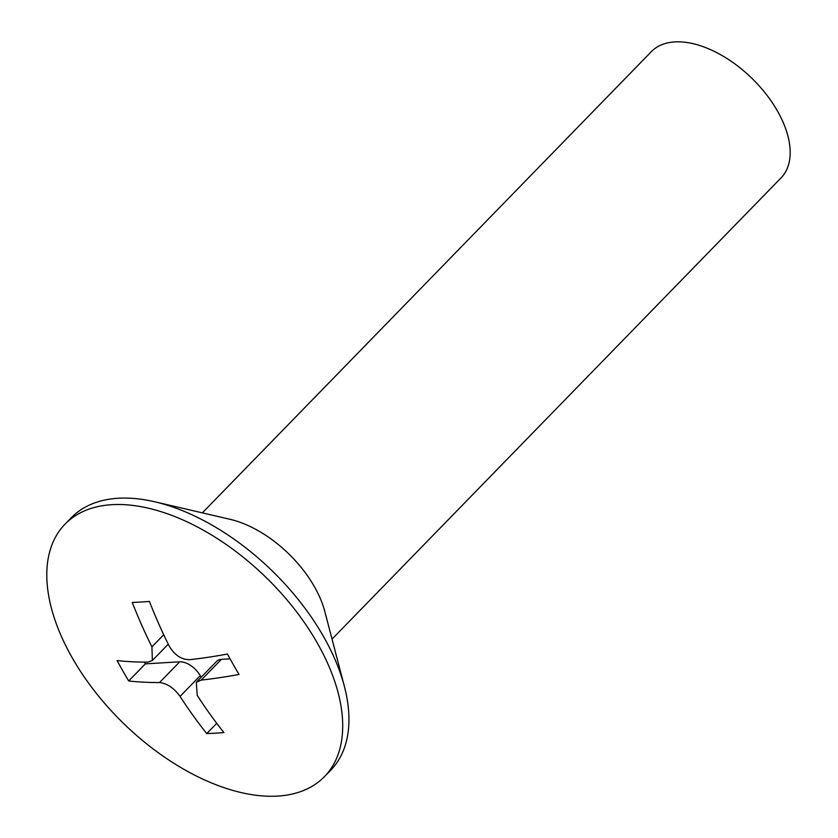 <?xml version="1.0" encoding="UTF-8"?>
<svg xmlns="http://www.w3.org/2000/svg" width="838" height="838" viewBox="0 0 838 838"><rect width="100%" height="100%" fill="white"/><g stroke="black" fill="none" stroke-linecap="round" stroke-linejoin="round"><path stroke-width="1.26" d="M324.442 776.648L330.696 770.216A180.998 102.016 -135.8 0 0 344.376 686.385A180.998 102.016 -135.8 0 0 154.758 501.784A180.998 102.016 -135.8 0 0 118.231 498.254A180.998 102.016 -135.8 0 0 71.324 517.706L65.06 524.127A180.998 102.016 -135.8 0 0 95.071 691.727A180.998 102.016 -135.8 0 0 277.525 796.1A180.998 102.016 -135.8 0 0 324.442 776.648A180.998 102.016 -135.8 0 0 294.431 609.058A180.998 102.016 -135.8 0 0 111.978 504.675A180.998 102.016 -135.8 0 0 65.06 524.127M332.026 639.122L781.058 177.886A90.504 51.013 -135.8 0 0 766.047 94.086A90.504 51.013 -135.8 0 0 674.82 41.9A90.504 51.013 -135.8 0 0 651.367 51.631L202.335 512.866M140.742 602.04A463.498 175.132 -29.6 0 0 149.415 601.433A470.422 345.549 86.6 0 0 169.087 645.836C174.461 655.023 181.301 659.642 189.618 659.684A470.422 177.75 -29.6 0 0 227.465 654.049A463.498 340.458 86.6 0 0 239.05 674.443A470.422 177.75 150.4 0 1 201.214 680.089L196.291 682.279L197.223 695.383A470.422 345.549 86.6 0 0 223.914 732.569A463.498 175.132 150.4 0 1 215.24 733.177A463.498 175.132 150.4 0 1 206.756 733.585A470.422 345.549 -93.4 0 1 180.065 696.399C173.937 687.977 167.097 683.368 159.524 682.551A470.422 177.75 150.4 0 1 128.706 680.969A463.498 340.458 -93.4 0 1 117.121 660.574A470.422 177.75 -29.6 0 0 147.938 662.146L152.38 660.438L151.919 646.852A470.422 345.549 -93.4 0 1 132.257 602.449A463.498 175.132 -29.6 0 0 140.742 602.04M344.376 686.385L324.84 611.604A90.504 51.013 -135.8 0 0 230.031 519.309L154.758 501.784M128.706 680.969L145.372 663.853L179.709 661.821A18.101 10.203 44.2 0 1 200.24 675.669L201.151 677.272M144.398 662.135L145.372 663.853M206.756 733.585L216.749 723.32M196.281 682.268L216.696 661.297A18.101 10.203 44.2 0 1 221.389 659.359L230.073 658.846M151.919 646.852L163.724 634.733M159.524 682.551L179.709 661.821M180.065 696.399L200.24 675.669M201.214 680.089L221.389 659.359M152.39 660.449L168.249 644.16"/></g></svg>
